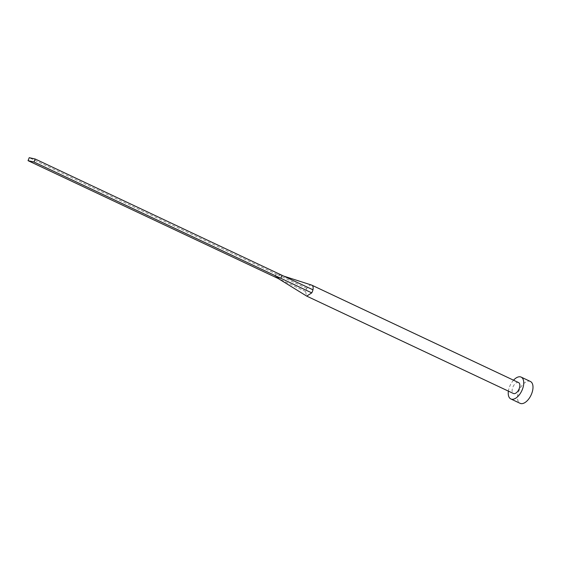 <?xml version="1.0" encoding="UTF-8"?>
<svg xmlns="http://www.w3.org/2000/svg" width="561" height="561" viewBox="0 0 561 561"><rect width="100%" height="100%" fill="white"/><g stroke="black" fill="none" stroke-linecap="round" stroke-linejoin="round"><path stroke-width="0.42" stroke-dasharray="2.81 2.1" d="M518.567 382.567A6.038 3.212 -64.8 0 0 512.803 387.321A6.038 3.212 -64.8 0 0 513.42 393.492M311.65 285.1A6.038 3.212 -64.8 0 0 306.825 288.431A6.038 3.212 -64.8 0 0 306.096 289.939A6.038 3.212 -64.8 0 0 305.612 291.503L306.516 296.005M513.539 380.197A12.076 6.416 -64.8 0 0 509.612 386.606A12.076 6.416 -64.8 0 0 508.385 391.122M530.39 381.466A12.076 6.416 -64.8 0 0 518.869 390.968A12.076 6.416 -64.8 0 0 520.096 403.317M306.825 288.431L276.047 273.957L274.869 276.938M281.994 275.29L276.047 273.957L29.228 157.683M305.612 291.503L278.298 278.565M283.796 276.131L285.395 276.882"/><path stroke-width="0.84" d="M28.05 160.663L33.997 161.989L35.182 159.008L29.228 157.683L28.05 160.663L278.298 278.565L306.706 296.11L513.42 393.492A6.038 3.212 -64.8 0 0 519.177 388.745A6.038 3.212 -64.8 0 0 518.567 382.567L311.853 285.184A6.038 3.212 -64.8 0 0 311.65 285.1L283.796 276.131M306.706 296.11L311.741 292.87L280.816 278.27L281.994 275.29L312.954 289.799A6.038 3.212 -64.8 0 0 311.853 285.184M508.385 391.122A12.076 6.416 -64.8 0 0 510.847 398.955A12.076 6.416 -64.8 0 0 522.368 389.453A12.076 6.416 -64.8 0 0 521.141 377.104A12.076 6.416 -64.8 0 0 513.539 380.197M510.847 398.955L520.096 403.317A12.076 6.416 -64.8 0 0 531.618 393.815A12.076 6.416 -64.8 0 0 530.39 381.466L521.141 377.104M274.869 276.938L280.816 278.27L33.997 161.989M35.182 159.008L281.994 275.29M311.741 292.87A6.038 3.212 -64.8 0 0 312.47 291.362A6.038 3.212 -64.8 0 0 312.954 289.799"/></g></svg>
